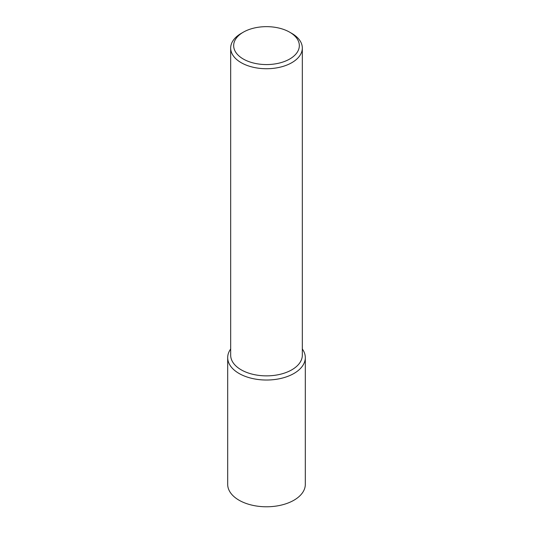 <?xml version="1.0" encoding="UTF-8"?>
<svg xmlns="http://www.w3.org/2000/svg" width="533" height="533" viewBox="0 0 533 533"><rect width="100%" height="100%" fill="white"/><g stroke="black" fill="none" stroke-linecap="round" stroke-linejoin="round"><path stroke-width="0.8" d="M227.691 357.616L227.691 484.37A38.809 22.406 0 0 0 251.649 505.077A38.809 22.406 0 0 0 293.943 500.22A38.809 22.406 0 0 0 305.309 484.37L305.309 357.616A38.809 22.406 180 0 1 293.943 373.466A38.809 22.406 180 0 1 251.649 378.323A38.809 22.406 180 0 1 227.691 357.616A38.809 22.406 180 0 1 230.676 349.002A38.809 22.406 0 0 0 244.907 376.238A38.809 22.406 0 0 0 293.943 373.466A38.809 22.406 0 0 0 302.324 349.002A38.809 22.406 180 0 1 305.309 357.616M230.676 48.05L230.676 355.185A35.824 20.68 0 0 0 252.789 374.293A35.824 20.68 0 0 0 291.831 369.809A35.824 20.68 0 0 0 302.324 355.185L302.324 48.05A35.824 20.68 180 0 1 291.831 62.674A35.824 20.68 180 0 1 252.789 67.158A35.824 20.68 180 0 1 230.676 48.05A35.824 20.68 180 0 1 241.169 33.419L243.281 32.2A32.839 18.961 180 0 1 243.281 32.2A32.839 18.961 180 0 1 289.719 32.207A32.839 18.961 180 0 1 289.719 59.016A32.839 18.961 180 0 1 243.281 59.016A32.839 18.961 180 0 1 243.281 32.207L241.169 33.419M289.719 32.207L291.831 33.419A35.824 20.68 180 0 1 302.324 48.05"/></g></svg>
